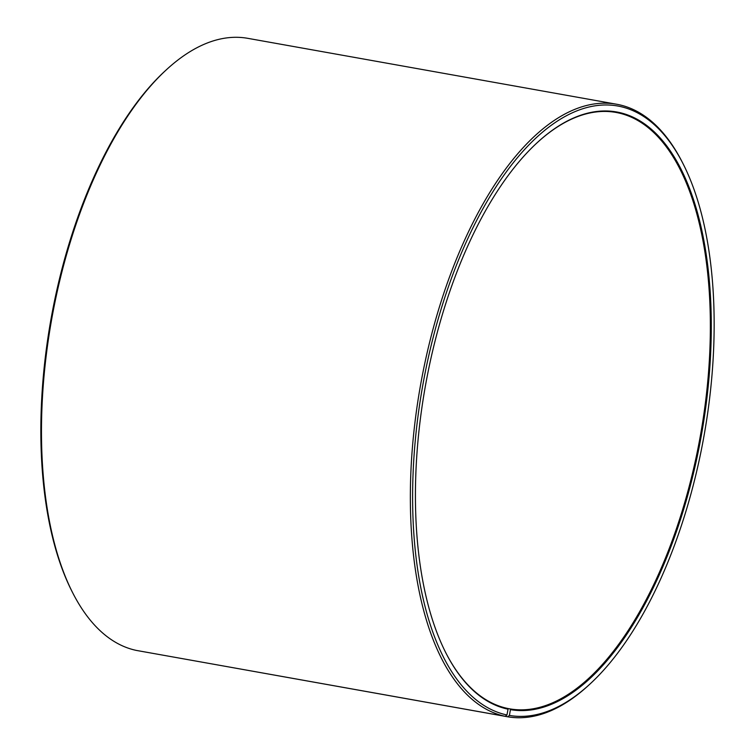 <?xml version="1.0" encoding="UTF-8"?>
<svg xmlns="http://www.w3.org/2000/svg" width="755" height="755" viewBox="0 0 755 755"><rect width="100%" height="100%" fill="white"/><g stroke="black" fill="none" stroke-linecap="round" stroke-linejoin="round"><path stroke-width="1.13" d="M507.605 708.464L509.984 708.888A302.897 139.864 100.1 0 0 700.555 434.71A302.897 139.864 100.1 0 0 616.061 112.448A302.897 139.864 100.1 0 0 536.862 142.997M445.78 652.726A302.897 139.864 100.1 0 0 507.587 708.435L508.04 709.181L506.964 714.976L505.237 716.325L136.391 650.423A311.088 143.648 100.1 0 1 72.744 592.892A311.088 143.648 100.1 0 1 166.185 69.951A311.088 143.648 100.1 0 1 247.791 38.335L616.646 104.237A311.088 143.648 100.1 0 0 420.903 383.068A311.088 143.648 100.1 0 0 505.237 716.325M509.984 708.888L510.446 709.634A303.557 140.166 100.1 0 0 710.653 353.17A303.557 140.166 100.1 0 0 537.116 142.752A303.557 140.166 100.1 0 0 445.941 653.037A303.557 140.166 100.1 0 0 508.04 709.181M510.446 709.634L509.417 715.438A309.446 142.884 100.1 0 0 590.108 683.907A309.446 142.884 100.1 0 0 683.048 163.722A309.446 142.884 100.1 0 0 443.279 302.179A309.446 142.884 100.1 0 0 506.964 714.976M509.417 715.438L507.7 716.797A311.088 143.648 100.1 0 0 588.815 685.096L590.108 683.907M683.048 163.722L682.256 162.155A311.088 143.648 100.1 0 0 616.646 104.237M507.7 716.797L138.835 650.857M166.185 69.951L164.892 71.14A309.446 142.884 100.1 0 0 71.951 591.325L72.744 592.892"/></g></svg>
